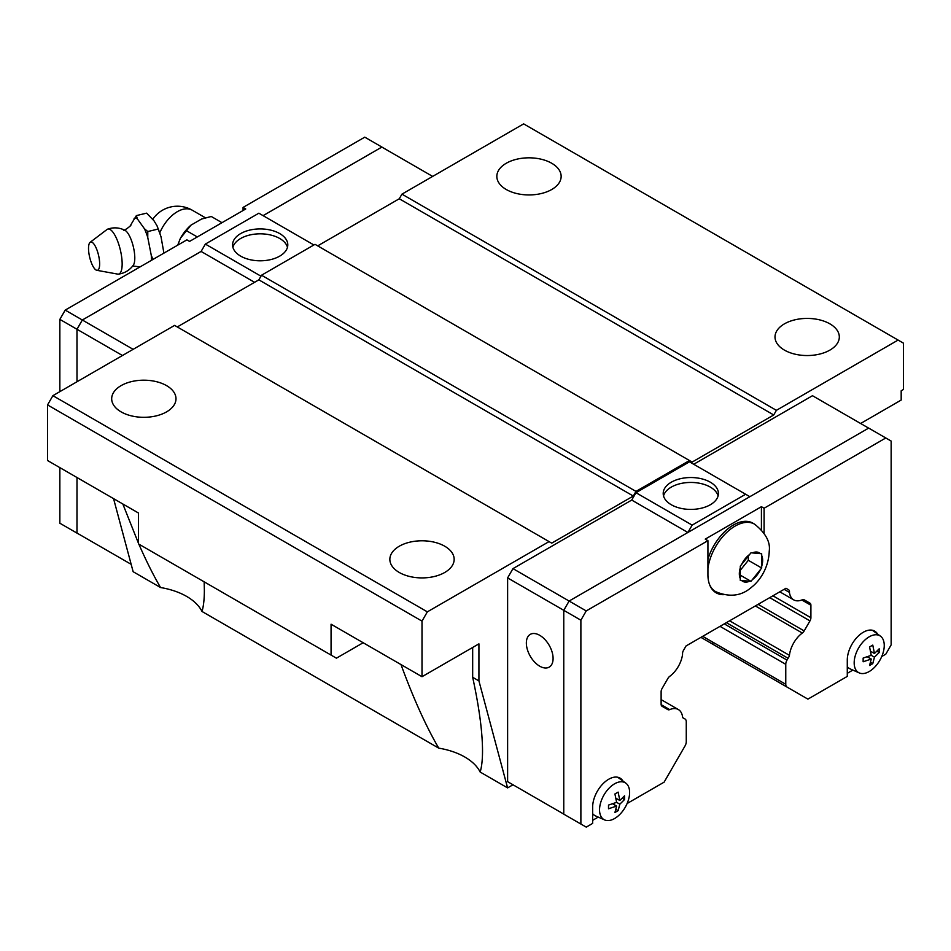 <?xml version="1.0" encoding="UTF-8"?>
<svg xmlns="http://www.w3.org/2000/svg" width="951" height="951" viewBox="0 0 951 951"><rect width="100%" height="100%" fill="white"/><g stroke="black" fill="none" stroke-linecap="round" stroke-linejoin="round"><path stroke-width="1.43" d="M151.423 260.336A27.436 8.571 -103.4 0 0 151.435 259.599A27.436 8.571 -103.4 0 0 151.257 255.272L152.921 259.468M130.691 225.862L130.893 224.816M130.929 224.638L136.362 215.604L137.419 218.956A27.436 8.571 -103.4 0 0 134.115 218.421M137.419 218.956L144.433 228.727L147.797 231.533L147.75 237.429A27.436 8.571 -103.4 0 0 144.433 228.727M147.75 237.429L151.257 255.272M96.836 270.31L117.674 274.102A23.145 7.228 -103.4 0 0 118.435 274.126C124.676 273.234 129.645 270.25 133.354 265.163A18.556 5.801 -103.4 0 0 134.792 258.018A18.556 5.801 -103.4 0 0 125.033 230.368C119.434 227.515 113.644 227.099 107.677 229.132A23.145 7.228 -103.4 0 0 107.011 229.5L90.143 242.303A14.527 4.541 -103.4 0 0 88.526 248.413A14.527 4.541 -103.4 0 0 96.836 270.31A14.527 4.541 -103.4 0 0 98.512 255.106A14.527 4.541 -103.4 0 0 90.143 242.303M551.723 163.263A32.156 18.568 180 0 1 561.149 176.387A32.156 18.568 180 0 1 528.994 194.943A32.156 18.568 180 0 1 496.838 176.387A32.156 18.568 180 0 1 516.69 159.233A32.156 18.568 180 0 1 551.723 163.263M829.89 323.851A32.156 18.568 180 0 1 839.317 336.987A32.156 18.568 180 0 1 807.161 355.543A32.156 18.568 180 0 1 775.006 336.987A32.156 18.568 180 0 1 794.858 319.833A32.156 18.568 180 0 1 829.89 323.851M166.568 385.63A32.156 18.568 180 0 1 175.994 398.754A32.156 18.568 180 0 1 143.839 417.311A32.156 18.568 180 0 1 111.683 398.754A32.156 18.568 180 0 1 131.535 381.601A32.156 18.568 180 0 1 166.568 385.63M444.735 546.219A32.156 18.568 180 0 1 454.162 559.354A32.156 18.568 180 0 1 422.006 577.911A32.156 18.568 180 0 1 389.851 559.354A32.156 18.568 180 0 1 409.703 542.201A32.156 18.568 180 0 1 444.735 546.219M204.156 581.822L204.358 590.155C204.358 599.106 203.562 606.215 202.004 611.469A60.519 34.937 0 0 0 160.564 587.54C153.456 575.414 146.204 560.935 138.834 544.103M138.489 543.318L122.822 503.971M363.163 642.733L336.416 658.175L331.067 655.096L331.067 624.213L422.006 676.708L478.924 643.851L478.924 680.904L472.671 677.29C479.149 707.175 482.442 731.664 482.526 750.755C482.526 759.706 481.729 766.815 480.172 772.057A60.519 34.937 0 0 0 438.732 748.14C426 726.279 413.412 698.426 400.989 664.571M472.671 677.29L472.671 647.465M279.713 233.577A27.615 15.941 180 0 1 287.796 244.859A27.615 15.941 180 0 1 260.182 260.8A27.615 15.941 180 0 1 232.579 244.859A27.615 15.941 180 0 1 249.626 230.13A27.615 15.941 180 0 1 279.713 233.577M232.9 247.308A27.615 15.941 180 0 1 251.623 234.612A27.615 15.941 180 0 1 279.713 238.487A27.615 15.941 180 0 1 287.475 247.308M118.435 274.126A23.145 7.228 -103.4 0 0 122.156 263.914A23.145 7.228 -103.4 0 0 117.08 239.759A23.145 7.228 -103.4 0 0 107.677 229.132M163.834 252.633L161.004 236.704L156.986 225.708L153.955 220.727L146.62 213.155L136.362 215.604M671.287 504.743A27.615 15.941 180 0 1 663.204 493.474A27.615 15.941 180 0 1 690.806 477.533A27.615 15.941 180 0 1 718.421 493.474A27.615 15.941 180 0 1 701.374 508.203A27.615 15.941 180 0 1 671.287 504.743M663.525 495.923A27.615 15.941 180 0 1 690.806 482.442A27.615 15.941 180 0 1 718.1 495.923M539.716 635.316A18.913 10.925 60 0 1 552.079 651.982A18.913 10.925 60 0 1 549.179 667.127A18.913 10.925 60 0 1 530.266 656.214A18.913 10.925 60 0 1 530.266 634.376A18.913 10.925 60 0 1 539.716 635.316M707.936 559.259A38.955 22.491 -60 0 1 752.823 523.133L754.583 524.156A38.955 22.491 -60 0 0 726.695 532.465A38.955 22.491 -60 0 0 707.936 568.365M754.583 524.156C765.65 533.024 770.536 542.034 769.24 551.164C768.658 568.532 759.148 581.323 751.872 586.969C741.78 596.039 729.69 597.597 715.627 591.641L713.856 590.619A38.955 22.491 -60 0 1 712.465 589.691M761.68 553.755L761.68 568.02L752.324 579.682L750.981 581.323L740.282 580.372L740.282 566.107L750.981 552.793L761.68 553.755M859.264 672.928A21.255 12.268 -60 0 1 854.176 662.847A21.255 12.268 -60 0 1 863.888 641.01A21.255 12.268 -60 0 1 880.483 636.171A21.255 12.268 -60 0 1 879.841 660.303A21.255 12.268 -60 0 1 859.264 672.928L850.206 668.91A22.313 12.886 -60 0 1 847.282 666.615M872.34 630.24A22.313 12.886 -60 0 1 872.483 630.335L880.483 636.171M876.858 651.173L879.188 652.517L879.188 648.808L874.456 653.48L872.768 645.099L869.559 646.953L871.247 655.334L863.139 658.068L863.139 661.777L871.247 659.043L867.229 656.725M879.188 652.517L874.456 657.189L872.768 663.632L869.559 665.486L871.247 659.043M604.634 819.928A21.255 12.268 -60 0 1 599.546 809.86A21.255 12.268 -60 0 1 609.258 788.01A21.255 12.268 -60 0 1 625.853 783.184A21.255 12.268 -60 0 1 625.211 807.316A21.255 12.268 -60 0 1 604.634 819.928L595.576 815.922A22.313 12.886 -60 0 1 592.651 813.628M617.71 777.24A22.313 12.886 -60 0 1 617.853 777.347L625.853 783.184M622.227 798.186L624.557 799.518L624.557 795.821L619.826 800.492L618.138 792.112L614.928 793.966L616.617 802.347L608.509 805.081L608.509 808.79L616.617 806.056L612.599 803.738M624.557 799.518L619.826 804.201L618.138 810.644L614.928 812.499L616.617 806.056M622.988 781.092A22.693 13.1 -60 0 0 620.052 778.12A22.693 13.1 -60 0 0 602.554 784.206A22.693 13.1 -60 0 0 592.651 807.042L592.651 823.411L586.232 827.12L563.765 814.151L563.765 610.304L569.114 601.044L868.679 428.093L891.146 441.062L891.146 644.897L885.797 654.169L881.755 656.499M615.808 809.301L618.138 810.644M619.826 800.492L615.808 798.186M616.617 802.347L619.826 804.201M618.625 777.49A22.693 13.1 -60 0 1 619.779 778.75M598.238 817.099L592.651 820.321M870.438 662.288L872.768 663.632M874.456 653.48L870.438 651.173M871.247 655.334L874.456 657.189M873.256 630.477A22.693 13.1 -60 0 1 874.409 631.749M852.869 670.086L847.282 673.32M682.973 717.815L685.017 718.992A6.051 3.495 120 0 1 686.265 721.761L686.265 741.744A6.051 3.495 120 0 1 685.017 745.953L664.119 782.15L627.125 803.512M683.959 718.385A4.541 2.615 -60 0 1 683.412 718.195A4.541 2.615 -60 0 1 682.592 717.042A21.184 12.232 120 0 0 678.336 709.541A21.184 12.232 120 0 0 669.706 709.612A4.541 2.615 -60 0 1 667.864 709.624L662.062 706.272A4.541 2.615 -60 0 1 661.123 704.192L661.123 691.71A4.541 2.615 -60 0 1 662.062 688.548L667.899 678.443A4.541 2.615 -60 0 1 669.742 676.327A21.184 12.232 120 0 0 682.58 654.074A4.541 2.615 -60 0 1 683.496 650.365L686.04 645.955L785.99 588.253L788.534 589.727A4.541 2.615 -60 0 1 788.545 589.727A4.541 2.615 -60 0 1 789.449 592.39A21.184 12.232 120 0 0 793.693 599.855A21.184 12.232 120 0 0 802.287 599.796A4.541 2.615 -60 0 1 804.13 599.796L809.967 603.16A4.541 2.615 -60 0 1 810.906 605.24L810.906 617.722A4.541 2.615 -60 0 1 809.967 620.884L804.166 630.929A4.541 2.615 -60 0 1 802.323 633.045A21.184 12.232 120 0 0 789.437 655.346A4.541 2.615 -60 0 1 788.07 658.27L787.012 660.101A6.051 3.495 120 0 0 785.764 664.321L785.764 684.292A6.051 3.495 120 0 0 787.012 687.062L807.91 699.128L847.282 676.399L847.282 660.03A22.693 13.1 -60 0 1 857.184 637.194A22.693 13.1 -60 0 1 874.682 631.119A22.693 13.1 -60 0 1 877.618 634.079M723.342 594.684A39.716 22.931 -60 0 1 716.151 592.818A39.716 22.931 -60 0 1 707.924 574.642L707.924 540.667L705.25 539.122L761.418 506.693L764.093 508.238L885.797 437.971M764.093 508.238L764.093 533.166M580.883 824.03L580.883 620.195L586.232 610.922L707.924 540.667M761.68 568.02L748.318 560.305L748.318 556.133M740.294 570.291L748.318 560.305M750.981 581.323L740.294 575.165M761.418 506.693L761.418 529.695M512.969 784.765L507.62 781.674L507.62 577.899L512.969 568.627L586.232 610.922M718.124 592.925A39.716 22.931 -60 0 1 714.867 591.974M507.62 577.899L580.883 620.195M784.135 589.323L789.449 592.39M804.118 599.784L809.967 603.16M729.607 620.801L789.437 655.346M726.386 622.667L788.07 658.27M785.764 684.292L712.477 641.984A6.051 3.495 120 0 0 713.726 644.754L787.012 687.062M687.87 532.477L631.726 500.071L635.981 492.701L692.15 525.13L745.643 494.247L749.863 496.684M687.918 532.453L692.15 525.13M635.981 492.701L689.475 461.817L745.643 494.247M693.731 464.266L812.487 395.711L868.62 428.116M507.62 781.674L563.765 814.092M512.969 568.627L631.726 500.071M432.646 176.411L381.862 147.084L263.106 215.651M387.235 150.199L381.886 147.048L263.082 215.639M82.345 536.138L76.995 533.059L76.995 477.521L76.972 533.095L82.38 536.162M260.966 276.182L205.357 244.086L201.101 251.444L82.345 320.011L76.995 329.272L76.995 381.743L76.972 329.26L59.854 319.381L59.854 391.646M201.125 251.397L82.321 320L76.972 329.26L122.441 355.508M221.987 222.677L211.288 216.495L201.541 219.039L190.985 225.137L180.369 238.344L177.73 245.144M197.285 236.942L186.574 230.76M180.369 238.344A31.169 17.998 -60 0 1 190.985 225.137M158.044 229.084L147.797 231.533M189.57 241.399L186.895 239.854L65.203 310.109L59.854 319.381M243.064 210.516L243.064 207.425L245.738 208.97L189.582 241.399M133.14 349.338L65.203 310.109M381.886 147.048L364.768 137.158L243.064 207.425M59.854 467.619L59.854 523.216L76.972 533.095M313.889 244.978L258.85 213.202L205.357 244.086M254.571 282.316L201.101 251.444M131.167 564.323L76.995 533.059M713.726 644.754L700.923 637.36L713.726 644.754M113.561 498.633L133.14 571.706L160.564 587.54M174.592 325.397L52.899 395.664L47.55 404.924L47.55 460.522L138.489 513.029L138.489 543.913L331.067 655.096M177.278 326.942L258.85 279.844L261.525 275.219L315.019 244.324L692.15 462.067L773.734 414.969L399.277 198.771M317.693 245.869L399.265 198.771L401.94 194.147L776.396 410.333L898.101 340.066L903.45 343.156L903.45 389.482L901.179 390.802L901.179 400.062L860.607 423.492M898.101 340.066L523.644 123.88L401.94 194.147M513.005 784.777L507.596 787.892L480.172 772.057M438.732 748.14L202.004 611.469M776.396 410.333L773.734 414.969M549.048 541.595L551.723 543.14L633.307 496.042L635.981 491.405L689.475 460.522M422.006 676.708L422.006 621.122L427.356 611.85L549.06 541.595L174.604 325.397M507.596 787.892L478.924 680.904M635.981 491.405L261.525 275.219M633.307 496.042L258.85 279.844M427.356 611.85L52.899 395.664M422.006 621.122L47.55 404.924M159.792 232.817A29.683 17.142 -60 0 1 192.221 210.195A29.683 29.683 0 0 0 152.826 219.217M715.627 591.641A38.955 22.491 -60 0 1 709.494 584.413M761.692 555.539A16.488 9.522 -60 0 1 762.654 560.341A16.488 9.522 -60 0 1 761.692 566.249M752.324 552.923A16.488 9.522 -60 0 1 760.36 553.648M741.625 564.454A16.488 9.522 -60 0 1 749.661 554.457M740.294 578.6A16.488 9.522 -60 0 1 740.294 567.89M749.661 581.216A16.488 9.522 -60 0 1 741.625 580.502M760.36 569.685A16.488 9.522 -60 0 1 752.324 579.682M661.147 704.667L669.706 709.612M786.703 588.669L788.534 589.727M801.824 599.986L810.906 605.24M772.925 595.79L810.906 617.722M769.716 597.644L809.967 620.884M758.113 604.349L804.166 630.929M755.356 605.942L802.323 633.045M720.002 626.352L785.764 664.321M724.282 623.88L787.012 660.101M712.477 641.984L702.706 636.338M140.082 266.886L132.736 265.995M130.953 224.555C131.975 225.173 124.141 231.129 123.428 230.071M157.188 226.16L160.541 235.135M205.452 217.827L192.221 210.195M661.123 699.615L678.336 709.541M779.796 591.831L793.693 599.855"/></g></svg>
